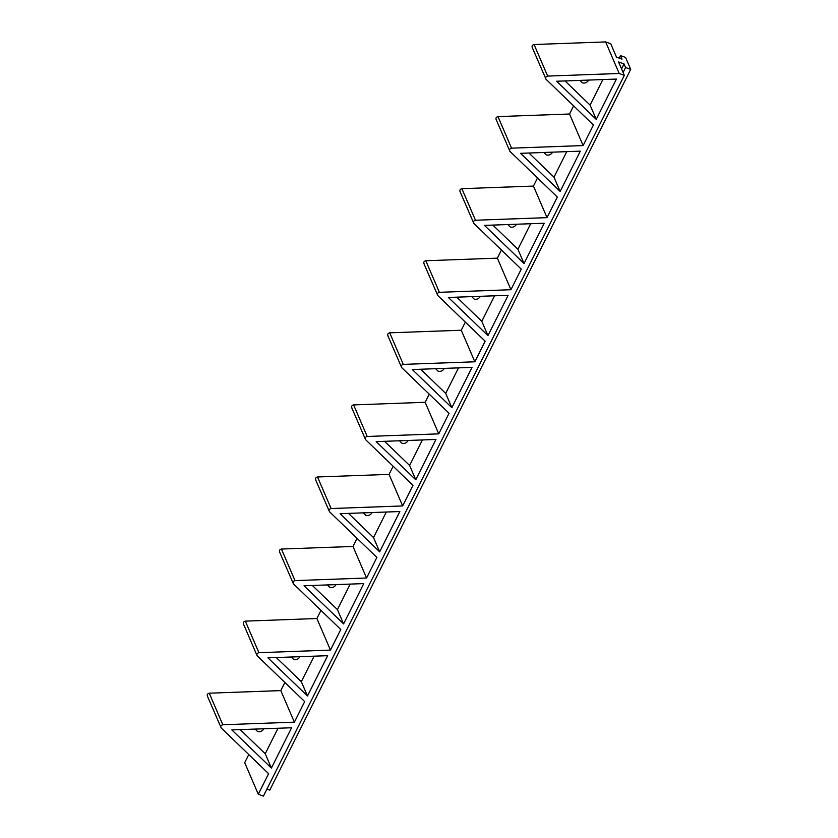 <?xml version="1.0" encoding="UTF-8"?>
<svg xmlns="http://www.w3.org/2000/svg" width="838" height="838" viewBox="0 0 838 838"><rect width="100%" height="100%" fill="white"/><g stroke="black" fill="none" stroke-linecap="round" stroke-linejoin="round"><path stroke-width="1.26" d="M580.545 80.375L584.599 80.228M579.969 80.396L582.379 82.815C584.84 83.591 586.977 82.669 588.8 80.081M602.857 79.568L590.078 105.096L565.022 80.94M556.662 81.244L596.227 119.384L616.412 79.076L556.662 81.244M590.078 105.096L596.227 119.384M544.459 152.453L548.513 152.307M543.872 152.474L546.292 154.894C548.743 155.659 550.88 154.747 552.703 152.16M566.771 151.647L553.991 177.174L528.935 153.019M520.576 153.323L560.14 191.462L580.315 151.154L520.576 153.323M553.991 177.174L560.14 191.462M508.362 224.532L512.416 224.385M507.786 224.553L510.195 226.972C512.647 227.737 514.794 226.826 516.617 224.228M530.674 223.725L517.894 249.242L492.838 225.087M484.479 225.391L524.043 263.541L544.229 223.233L484.479 225.391M517.894 249.242L524.043 263.541M472.276 296.6L476.33 296.453M471.689 296.621L474.109 299.051C476.56 299.815 478.697 298.894 480.52 296.306M494.588 295.793L481.798 321.321L456.752 297.165M448.393 297.469L487.946 335.609L508.132 295.301L448.393 297.469M481.798 321.321L487.946 335.609M436.179 368.678L440.233 368.531M435.592 368.699L438.012 371.119C440.463 371.883 442.611 370.972 444.433 368.385M458.491 367.872L445.711 393.399L420.655 369.244M412.296 369.548L451.86 407.687L472.045 367.379L412.296 369.548M445.711 393.399L451.86 407.687M400.082 440.757L404.136 440.61M399.506 440.778L401.915 443.197C404.377 443.962 406.514 443.051 408.336 440.453M422.394 439.95L409.614 465.467L384.558 441.322M376.199 441.616L415.763 479.765L435.949 439.458L376.199 441.616M409.614 465.467L415.763 479.765M363.996 512.835L368.05 512.688M363.409 512.856L365.829 515.276C368.28 516.04 370.417 515.129 372.24 512.531M386.308 512.018L373.528 537.546L348.472 513.39M340.113 513.694L379.677 551.833L399.852 511.536L340.113 513.694M373.528 537.546L379.677 551.833M327.899 584.903L331.953 584.756M327.323 584.924L329.732 587.344C332.194 588.108 334.331 587.197 336.153 584.61M350.211 584.096L337.431 609.624L312.375 585.469M304.016 585.772L343.58 623.912L363.765 583.604L304.016 585.772M337.431 609.624L343.58 623.912M291.813 656.982L295.866 656.835M291.226 657.002L293.646 659.422C296.097 660.187 298.234 659.276 300.056 656.678M314.124 656.175L301.334 681.692L276.289 657.547M267.93 657.84L307.483 695.99L327.668 655.683L267.93 657.84M301.334 681.692L307.483 695.99M255.716 729.06L259.77 728.913M255.129 729.081L257.549 731.501C260 732.265 262.147 731.354 263.97 728.756M278.027 728.243L265.248 753.771L240.192 729.615M231.833 729.919L271.397 768.058L291.582 727.761L231.833 729.919M265.248 753.771L271.397 768.058M294.379 722.167L304.686 701.574L257.308 655.892C256.438 654.321 256.973 653.242 258.911 652.687L330.465 650.089L340.783 629.495L293.405 583.814C292.525 582.242 293.07 581.174 295.007 580.608L366.562 578.021L376.87 557.427L329.491 511.746C328.622 510.164 329.156 509.095 331.104 508.53L402.659 505.943L412.966 485.349L365.588 439.667C364.719 438.085 365.253 437.017 367.191 436.462L438.745 433.864L449.063 413.27L401.674 367.589C400.805 366.017 401.339 364.949 403.288 364.383L474.842 361.796L485.15 341.202L437.771 295.521C436.902 293.939 437.436 292.871 439.374 292.305L510.929 289.718L521.246 269.124L473.858 223.442C472.988 221.861 473.522 220.792 475.471 220.237L547.025 217.639L557.333 197.045L509.954 151.364C509.085 149.793 509.619 148.724 511.557 148.158L583.122 145.571L593.43 124.977L546.051 79.296C545.182 77.714 545.716 76.646 547.654 76.08L619.209 73.493L624.331 75.347L263.415 796.1L258.282 794.246L268.6 773.652L221.211 727.971C220.342 726.389 220.876 725.32 222.824 724.755L294.379 722.167L280.772 690.543M222.824 724.755L209.238 693.194L280.793 690.606L284.868 682.467M243.449 623.975L256.983 655.421M243.722 624.331C242.852 622.749 243.387 621.681 245.335 621.126L316.89 618.528L320.964 610.389M330.465 650.089L316.858 618.465M293.405 583.814L279.546 551.907M279.819 552.263C278.949 550.681 279.483 549.613 281.421 549.047L352.976 546.46M366.562 578.021L352.955 546.397M352.987 546.449L357.061 538.321M329.491 511.746L315.633 479.828M315.916 480.184C315.046 478.603 315.58 477.534 317.518 476.969L389.073 474.381L393.148 466.242M402.659 505.943L389.041 474.318M365.588 439.667L351.677 407.635M352.002 408.106C351.132 406.524 351.667 405.456 353.615 404.901L425.17 402.303L429.245 394.164M438.745 433.864L425.138 402.24M401.674 367.589L387.816 335.671M388.099 336.028C387.229 334.456 387.764 333.377 389.701 332.822L461.256 330.235L465.331 322.096M474.842 361.796L461.235 330.172M437.771 295.521L423.913 263.603M424.185 263.96C423.316 262.378 423.85 261.309 425.798 260.744L497.353 258.156L501.428 250.017M510.929 289.718L497.322 258.094M473.858 223.442L460.01 191.525M460.282 191.881C459.413 190.299 459.947 189.231 461.885 188.676L533.439 186.078L537.514 177.939M547.025 217.639L533.418 186.015M509.954 151.364L496.096 119.446M496.368 119.803C495.499 118.231 496.044 117.152 497.982 116.597L569.536 114.01L573.611 105.871M583.122 145.571L569.505 113.947M546.051 79.296L532.193 47.378M532.465 47.735C531.596 46.153 532.13 45.084 534.068 44.519L605.633 41.931L610.755 43.785L616.517 57.183L621.985 59.163L620.445 55.591L625.567 57.445L630.7 69.365L625.577 67.511L624.038 63.929L621.555 68.894M619.209 73.493L605.602 41.869M258.314 794.309L244.706 762.685L248.781 754.546M221.211 727.971L207.311 695.928M209.238 693.194C207.3 693.759 206.766 694.828 207.635 696.409M630.7 69.365L269.773 790.119L266.924 789.082M623.095 72.466L625.577 67.511M619.167 58.147L620.445 55.591M624.331 75.347L618.57 61.949L624.038 63.929M258.911 652.687L245.335 621.126M295.007 580.608L281.421 549.047M331.104 508.53L317.518 476.969M367.191 436.462L353.615 404.901M403.288 364.383L389.701 332.822M439.374 292.305L425.798 260.744M475.471 220.237L461.885 188.676M511.557 148.158L497.982 116.597M547.654 76.08L534.068 44.519"/></g></svg>
